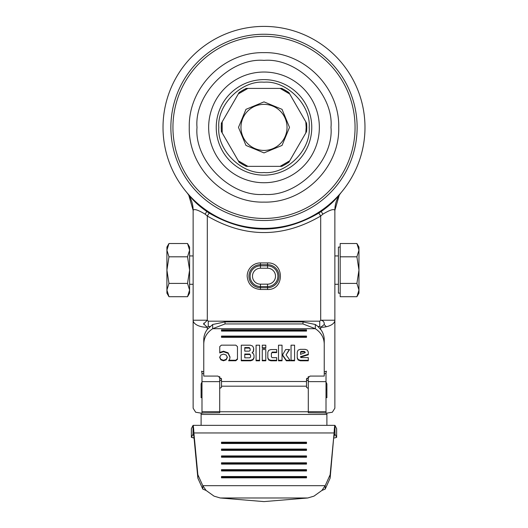 <?xml version="1.0" encoding="UTF-8"?>
<svg xmlns="http://www.w3.org/2000/svg" width="528" height="528" viewBox="0 0 528 528"><rect width="100%" height="100%" fill="white"/><g stroke="black" fill="none" stroke-linecap="round" stroke-linejoin="round"><path stroke-width="0.79" d="M203.762 373.844L201.993 373.362L201.617 371.184L203.762 371.923M207.306 329.406L207.049 329.756A21.259 18.718 180 0 0 203.762 339.748L203.762 343.946C203.947 337.597 206.923 332.521 212.685 328.7L212.685 324.502L207.306 329.406L207.306 327.307L208.256 326.489L210.078 326.489M203.755 412.903L219.707 412.751L219.707 411.668L201.993 411.668L201.993 412.969L203.755 412.903L201.571 413.2L195.657 412.243L193.136 408.203L193.136 320.225A14.17 7.088 0 0 0 207.306 327.307L203.702 323.915L207.306 320.225L207.306 216.038L205.128 214.163C198.066 209.9 194.073 208.633 193.136 210.349L193.136 320.225L207.306 320.225L208.256 321.176L208.256 326.489M201.993 381.975L201.109 383.902L201.109 397.723L201.993 397.28M264 26.4A100.98 100.98 0 0 1 364.98 127.38A100.98 100.98 0 0 1 264 228.367A100.98 100.98 0 0 1 163.02 127.38A100.98 100.98 0 0 1 264 26.4A100.98 100.98 0 0 1 364.98 127.38A100.98 100.98 0 0 1 264 228.367A100.98 100.98 0 0 1 163.02 127.38A100.98 100.98 0 0 1 356.215 86.229A100.98 100.98 0 0 1 339.161 194.825L340.454 193.354M194.04 437.857L191.36 437.362L191.36 428.63L192.964 425.522C193.274 424.868 193.591 427.343 193.901 432.96L197.861 474.738L202.792 485.674L206.105 490.459L214.045 496.142L220.216 497.977L264 501.6L307.784 497.977L313.955 496.142L321.895 490.459L325.208 485.674L330.139 474.738L334.099 432.96C334.409 427.343 334.726 424.868 335.036 425.522L336.62 428.677M338.732 127.38C339.761 167.317 303.93 203.141 264 202.112C224.07 203.141 188.239 167.317 189.268 127.38C188.239 87.45 224.07 51.625 264 52.655C303.93 51.625 339.761 87.45 338.732 127.38M264 60.383C297.29 57.499 333.887 94.09 330.997 127.38C333.887 160.67 297.297 197.267 264 194.383C230.71 197.267 194.113 160.677 197.003 127.38C194.113 94.096 230.703 57.499 264 60.383M264 82.203C241.553 80.263 216.876 104.933 218.823 127.38C216.876 149.827 241.547 174.504 264 172.557C286.447 174.504 311.124 149.833 309.177 127.38C311.124 104.94 286.453 80.263 264 82.203M264 104.353A23.034 23.034 0 0 0 240.966 127.38A23.034 23.034 0 0 0 264 150.414A23.034 23.034 0 0 0 287.034 127.38A23.034 23.034 0 0 0 264 104.353M264 101.871L245.962 109.342L238.491 127.38L245.962 145.424L264 152.896L282.038 145.424L289.509 127.38L282.038 109.342L264 101.871M334.864 331.518L334.864 284.044M318.397 212.461L320.694 216.038L322.872 214.163C329.934 209.9 333.927 208.633 334.864 210.349L334.864 408.203L332.343 412.243L326.429 413.2L324.245 412.903L326.007 412.969L326.007 411.668L308.293 411.668L308.293 412.751L324.245 412.903M208.256 321.176L319.744 321.176L320.694 320.225L334.864 320.225A14.17 7.088 180 0 1 326.37 326.72A14.17 7.088 180 0 1 320.694 327.307L319.744 326.489L317.922 326.489L315.711 324.76A21.259 18.718 180 0 0 315.315 324.502L315.315 328.7C321.077 332.521 324.053 337.597 324.238 343.946L324.238 339.748A21.259 18.718 180 0 0 320.951 329.756L317.922 326.489M324.238 371.923L326.383 371.184L326.007 373.362L324.238 373.844M326.007 397.28L326.891 397.723L326.891 383.902L326.007 381.975M306.517 379.823L308.293 380.926M219.707 380.926L221.483 379.823M193.136 225.364L193.136 254.054M188.786 195.254L193.136 210.349A28.347 28.347 0 0 0 186.536 192.166L186.932 192.641M326.891 413.305L326.891 425.344M187.156 192.905L188.839 194.825C193.043 200.541 199.01 206.072 206.725 211.418L209.2 213.081C245.731 234.359 282.262 234.359 318.8 213.081L321.275 211.418C328.99 206.072 334.957 200.541 339.161 194.825L339.161 194.825M340.732 193.03L341.464 192.166A28.347 28.347 0 0 0 339.214 195.254A28.347 28.347 0 0 1 341.464 192.166M334.864 210.349A28.347 28.347 0 0 1 339.214 195.254A28.347 28.347 0 0 0 334.864 210.349L339.214 195.254M209.596 212.461L207.306 216.038C245.104 238.055 282.902 238.055 320.694 216.038L320.694 320.225C323.294 320.615 324.463 322.067 324.199 324.588L326.37 326.72M260.456 289.489C252.384 288.697 247.955 284.269 247.17 276.197A13.286 13.286 0 0 1 260.456 262.911L267.544 262.911C284.678 262.165 284.684 290.228 267.544 289.489L260.456 289.489L260.456 287.714A11.517 11.517 0 0 1 248.939 276.197A11.517 11.517 0 0 1 260.456 264.686L267.544 264.686A11.517 11.517 0 0 1 279.061 276.197A11.517 11.517 0 0 1 267.544 287.714L260.456 287.714L260.456 286.532L267.544 286.532A10.336 10.336 0 0 0 277.88 276.197A10.336 10.336 0 0 0 267.544 265.861L260.456 265.861A10.336 10.336 0 0 0 250.12 276.197A10.336 10.336 0 0 0 260.456 286.532L260.456 284.17A7.973 7.973 0 0 1 252.483 276.197A7.973 7.973 0 0 1 260.456 268.224L267.544 268.224A7.973 7.973 0 0 1 275.517 276.197A7.973 7.973 0 0 1 267.544 284.17L260.456 284.17M324.199 324.588L320.694 327.307L320.694 329.406M308.293 411.668L308.293 381.638L326.007 381.638L326.007 373.362M326.891 383.902L326.891 390.337A3.544 1.861 180 0 0 326.007 389.103M326.891 390.337L326.891 397.723M324.238 343.946L324.238 376.081L310.061 376.081L306.517 379.196L306.517 387.361L308.293 388.463M219.707 388.463L221.483 387.361L221.483 379.196L217.939 376.081L203.762 376.081L203.762 343.946M201.993 389.103A3.544 1.861 180 0 0 201.109 390.337L201.109 383.902M201.109 397.723L201.109 390.337M201.109 425.344L201.109 413.305M201.993 373.362L201.993 381.638L219.707 381.638L219.707 411.668M203.762 324.423L203.762 323.123M324.238 324.436L324.238 323.11M219.707 381.638L219.707 376.497M308.293 376.497L308.293 381.638M192.958 437.857L194.053 437.963M333.947 437.963L335.042 437.857L333.96 437.857M320.8 210.877L322.872 214.163M319.744 321.176L319.744 326.489M315.315 324.502L302.973 321.908L302.973 323.941L315.315 328.7L212.685 328.7L225.027 323.941L225.027 321.908L212.685 324.502M306.517 337.333L221.483 337.333L221.483 336.079L306.517 336.079L306.517 337.333M306.517 329.842L306.517 331.089L221.483 331.089L221.483 329.842L306.517 329.842L306.517 330.416L221.483 330.416L221.483 329.842M227.33 357.443L226.208 359.819L223.516 360.796L220.816 359.819L219.707 357.443L220.816 355.073L223.516 354.083L226.208 355.073L227.33 357.443M223.535 351.727L219.754 352.942L219.754 346.612L221.39 345.154L235.805 345.154L237.468 346.619L237.468 359.278L235.805 360.756L228.617 360.756L229.614 359.231L229.997 357.416L228.096 353.338L223.535 351.727L223.535 351.226L228.096 352.836L229.997 356.915M253.664 349.952L253.341 351.76L252.087 352.81L253.546 353.839L254.021 355.694L254.021 357.911L252.998 359.905L250.741 360.796L241.27 360.796L241.27 345.193L250.384 345.193L252.641 346.091L253.664 348.077L253.664 349.952M256.073 360.796L256.073 345.193L259.611 345.193L259.611 360.796L256.073 360.796M262.258 360.796L262.258 349.562L265.795 349.562L265.795 360.796L262.258 360.796M265.795 345.193L265.795 348.315L262.258 348.315L262.258 345.193L265.795 345.193L265.795 347.813L262.258 347.813L262.258 345.193M276.672 349.549L276.672 352.592L272.276 352.592L271.366 353.377L271.366 356.888L272.276 357.661L276.672 357.661L276.672 360.796L270.838 360.796L268.706 360.023L267.835 358.149L267.835 352.202L268.712 350.328L270.838 349.549L276.672 349.549L276.672 352.09L272.276 352.09L271.366 353.377M278.5 360.796L278.5 345.193L282.038 345.193L282.038 360.796L278.5 360.796M290.4 360.796L286.321 360.796L282.414 355.212L285.635 349.556L289.615 349.556L286.051 354.902L290.4 360.796M282.407 354.103L282.407 354.605M291.047 360.796L291.047 345.193L294.578 345.193L294.578 360.796L291.047 360.796M307.382 350.137L308.293 352.044L308.293 354.77L300.544 357.166L301.112 357.608L308.293 357.608L308.293 360.796L300.293 360.796L298.122 360.004L297.231 358.096L297.231 352.044L298.129 350.13L300.293 349.338L305.224 349.338L307.382 350.137M326.007 381.638L326.007 411.668M201.993 411.668L201.993 381.638M205.128 214.163L207.2 210.877M191.38 428.578L191.38 437.309L192.964 434.254L193.083 425.344L334.917 425.344L335.036 434.254L336.64 437.362L336.64 428.63M336.62 428.578L336.62 437.309L335.042 437.857M302.973 321.908L225.027 321.908M302.973 323.941L225.027 323.941M306.517 336.079L306.517 336.659L221.483 336.659L221.483 336.079M219.707 356.935L220.816 359.317L223.516 360.287L226.208 359.317L227.33 356.935M219.754 346.612L219.754 352.433L223.535 351.226M229.027 360.248L235.805 360.248L237.468 358.769L237.468 346.619M252.087 352.81L253.341 351.252L253.664 348.077M241.27 345.193L241.27 360.287L250.741 360.287L252.998 359.396L254.021 357.403L254.021 355.694M256.073 345.193L256.073 360.287L259.611 360.287L259.611 345.193M262.258 349.562L262.258 360.287L265.795 360.287L265.795 349.562M267.835 352.202L267.835 357.641L268.706 359.515L270.838 360.287L276.672 360.287L276.672 357.661M278.5 345.193L278.5 360.287L282.038 360.287L282.038 345.193M282.414 354.704L286.321 360.287L290.03 360.287M286.321 360.287L286.321 360.796M286.051 354.902L289.278 349.556M291.047 345.193L291.047 360.287L294.578 360.287L294.578 345.193M300.544 357.166L300.544 356.664L308.293 354.268L308.293 352.044M297.231 352.044L297.231 357.588L298.122 359.502L300.293 360.287L308.293 360.287L308.293 357.608M193.901 436.379L197.861 478.15L202.792 489.093L202.792 485.674L325.208 485.674L325.208 489.093L330.139 478.15L334.099 432.96L193.901 432.96L193.901 436.379L193.083 434.201M334.099 436.379L334.917 434.201M244.768 347.569L249.269 347.569L250.16 348.843L249.269 348.071L244.768 348.071L244.768 347.569M244.768 354.024L249.718 354.024L250.595 355.304L249.718 354.526L244.768 354.526L244.768 354.024M300.505 352.664L300.775 351.615L301.429 351.384L304.293 351.384L305.197 352.183L305.197 352.684L304.293 351.892L300.775 352.117L300.505 354.361L305.197 352.684M306.517 443.507L221.483 443.507L221.483 442.2L306.517 442.2L306.517 443.507L306.517 442.748L221.483 442.748L221.483 443.507M306.517 450.371L221.483 450.371L221.483 449.064L306.517 449.064L306.517 450.371L306.517 449.612L221.483 449.612L221.483 450.371M306.517 457.235L221.483 457.235L221.483 455.928L306.517 455.928L306.517 457.235L306.517 456.476L221.483 456.476L221.483 457.235M306.517 464.099L221.483 464.099L221.483 462.792L306.517 462.792L306.517 464.099L306.517 463.34L221.483 463.34L221.483 464.099M306.517 470.963L221.483 470.963L221.483 469.656L306.517 469.656L306.517 470.963L306.517 470.204L221.483 470.204L221.483 470.963M306.517 477.827L221.483 477.827L221.483 476.52L306.517 476.52L306.517 477.827L306.517 477.068L221.483 477.068L221.483 477.827M244.768 348.071L244.768 351.153L249.269 351.153L250.16 350.368L250.16 348.843M244.768 354.526L244.768 357.826L249.718 357.826L250.595 357.053L250.595 355.304M321.895 490.459L325.208 489.093M202.792 489.093L206.105 490.459M288.955 92.651L281.86 88.407L280.104 88.407L289.7 93.951L288.955 92.651A42.768 42.768 0 0 0 281.602 88.407M289.7 93.951L306.557 123.136A42.768 42.768 0 0 1 306.557 131.63L306.557 123.136M306.557 131.63L289.7 160.816L280.104 166.36L281.86 166.36L288.823 162.34L289.7 160.816M280.104 166.36L247.896 166.36L238.3 160.816L239.177 162.34L246.14 166.36L247.896 166.36M238.3 160.816L222.196 132.924L222.196 121.836L221.318 123.361L221.318 131.406L222.196 132.924M222.196 121.836L238.3 93.951L247.896 88.407L246.14 88.407L239.177 92.426L238.3 93.951M247.896 88.407L280.104 88.407M305.804 121.836L306.167 127.38L305.804 132.924M168.973 296.703L166.914 293.139L166.914 247.078L168.973 243.514L166.914 250.16L168.973 256.813L166.914 270.112L168.973 283.404L166.914 290.057L168.973 296.703L187.532 296.703L189.592 290.057L187.532 283.404L189.592 270.112L189.592 293.139L187.532 296.703M187.532 243.514L189.592 247.078L189.592 250.16L187.532 243.514L168.973 243.514M189.592 270.112L187.532 256.813L189.592 250.16L189.592 270.112M187.532 256.813L168.973 256.813M187.532 283.404L168.973 283.404M356.902 243.514L358.961 247.078L358.961 293.139L356.902 296.703L340.177 296.703L340.177 243.514L356.902 243.514L358.961 250.16L356.902 256.813L358.961 270.112L356.902 283.404L358.961 290.057L356.902 296.703M340.177 247.078L338.408 247.078L338.408 293.139L340.177 293.139M189.592 284.282L193.136 284.282M334.864 284.282L338.408 284.282M189.592 255.935L193.136 255.935M334.864 255.935L338.408 255.935M340.177 283.404L356.902 283.404M340.177 256.813L356.902 256.813M264 34.254A93.126 93.126 0 0 1 357.126 127.38A93.126 93.126 0 0 1 264 220.513A93.126 93.126 0 0 1 170.874 127.38A93.126 93.126 0 0 1 264 34.254M172.94 127.38A91.06 91.06 0 0 0 264 218.44A91.06 91.06 0 0 0 355.06 127.38A91.06 91.06 0 0 0 264 36.32A91.06 91.06 0 0 0 172.94 127.38M264 72.032A55.348 55.348 0 0 1 319.348 127.38A55.348 55.348 0 0 1 264 182.734A55.348 55.348 0 0 1 208.652 127.38A55.348 55.348 0 0 1 264 72.032M264 79.622A47.764 47.764 0 0 0 216.236 127.38A47.764 47.764 0 0 0 264 175.144A47.764 47.764 0 0 0 311.764 127.38A47.764 47.764 0 0 0 264 79.622M306.517 386.186L221.483 386.186M219.707 411.754L308.293 411.754M326.891 414.44L201.109 414.44M260.456 268.224L260.456 262.911M267.544 262.911L267.544 268.224M267.544 289.489L267.544 284.17M306.517 381.513L221.483 381.513M221.357 378.371L219.707 378.371M306.643 378.371L308.293 378.371M226.208 359.317L226.208 359.819M223.516 360.796L223.516 360.287M235.805 360.248L235.805 360.756M228.096 352.836L228.096 353.338M253.341 351.252L253.341 351.76M252.998 359.396L252.998 359.905M250.741 360.287L250.741 360.796M272.276 352.592L272.276 352.09M270.838 360.287L270.838 360.796M268.706 359.515L268.706 360.023M300.293 360.287L300.293 360.796M298.122 359.502L298.122 360.004M249.269 347.569L249.269 348.071M249.718 354.526L249.718 354.024M300.775 352.117L300.775 351.615M301.429 351.892L301.429 351.384M304.293 351.892L304.293 351.384M197.861 478.15L197.861 474.738M220.216 497.977L307.784 497.977M330.139 474.738L330.139 478.15M281.602 166.36A42.768 42.768 0 0 0 288.955 162.116M239.045 162.116A42.768 42.768 0 0 0 246.398 166.36M221.443 123.136A42.768 42.768 0 0 0 221.443 131.63M246.398 88.407A42.768 42.768 0 0 0 239.045 92.651"/></g></svg>
